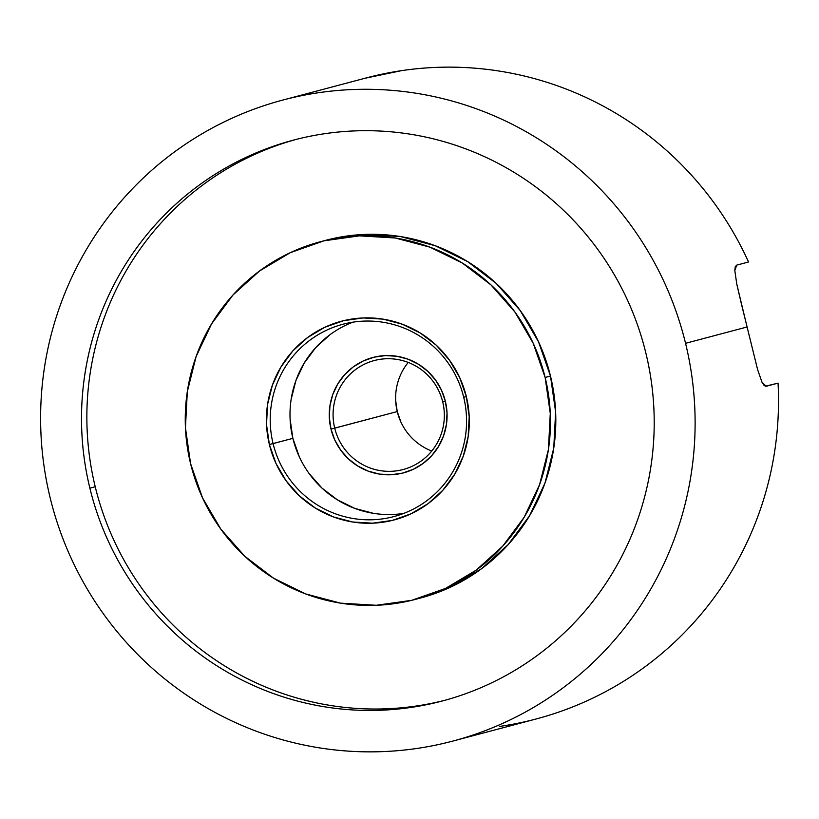<?xml version="1.0" encoding="UTF-8"?>
<svg xmlns="http://www.w3.org/2000/svg" width="819" height="819" viewBox="0 0 819 819"><rect width="100%" height="100%" fill="white"/><g stroke="black" fill="none" stroke-linecap="round" stroke-linejoin="round"><path stroke-width="1.23" d="M299.293 456.756L292.864 438.349L273.085 443.601A99.478 98.085 75.1 0 1 342.874 324.273A99.478 98.085 75.1 0 1 463.697 397.246A99.478 98.085 75.1 0 1 393.919 516.574A99.478 98.085 75.1 0 1 273.085 443.601A99.478 98.085 -104.9 0 0 391.953 517.076A99.478 98.085 -104.9 0 0 463.697 397.246L466.349 396.621A102.795 101.351 75.1 0 1 392.209 520.434A102.795 101.351 75.1 0 1 269.379 444.512L292.864 438.349A99.478 98.085 -104.9 0 0 403.665 513.421M400.89 422L397.246 411.568L334.705 428.163A56.368 55.579 75.1 0 1 374.242 360.544A56.368 55.579 75.1 0 1 442.721 401.904A56.368 55.579 75.1 0 1 403.173 469.522A56.368 55.579 75.1 0 1 334.705 428.163A56.368 55.579 -104.9 0 0 402.057 469.799A56.368 55.579 -104.9 0 0 442.721 401.904L445.362 401.269A59.685 58.855 75.1 0 1 402.313 473.167A59.685 58.855 75.1 0 1 330.989 429.084L397.246 411.568A56.368 55.579 -104.9 0 0 431.746 451.034M325.389 240.407L364.813 234.429L400.563 236.568L435.258 245.731L467.567 261.558L496.253 283.435L520.219 310.534L538.523 341.799L550.481 376.044L545.137 377.467L550.481 376.044A185.033 182.432 -104.9 0 0 325.737 240.315L320.393 241.728A185.033 182.432 75.1 0 1 545.137 377.467A185.033 182.432 75.1 0 1 415.325 599.406A185.033 182.432 75.1 0 1 190.592 463.677A185.033 182.432 75.1 0 1 320.393 241.728M296.099 139.435A290.141 286.077 -104.9 0 0 95.229 486.742L89.875 488.165A290.141 286.077 75.1 0 1 293.417 140.131A290.141 286.077 75.1 0 1 645.843 352.979C650.358 371.488 653.04 390.243 653.91 409.265C654.77 428.286 653.797 447.194 650.982 465.991C648.157 484.797 643.56 503.122 637.172 520.976C630.784 538.83 622.727 555.866 613.011 572.092C603.296 588.318 592.106 603.419 579.432 617.393C566.768 631.367 552.866 643.949 537.725 655.128C522.583 666.318 506.511 675.89 489.486 683.855C472.471 691.82 454.832 698.013 436.578 702.456C418.325 706.889 399.805 709.479 381.03 710.227C362.244 710.964 343.56 709.848 324.969 706.869C306.378 703.879 288.237 699.098 270.557 692.505C252.876 685.912 235.985 677.641 219.891 667.69C203.788 657.739 188.8 646.304 174.908 633.374C161.015 620.454 148.485 606.295 137.336 590.888C126.177 575.491 116.615 559.142 108.63 541.85C100.635 524.569 94.39 506.674 89.875 488.165C85.371 469.656 82.678 450.89 81.818 431.869C80.948 412.848 81.92 393.939 84.746 375.143C87.561 356.347 92.158 338.012 98.546 320.157C104.934 302.303 112.991 285.268 122.707 269.041C132.422 252.815 143.612 237.715 156.286 223.741C168.96 209.766 182.862 197.184 197.993 186.005C213.135 174.816 229.207 165.243 246.232 157.279C263.257 149.314 280.886 143.12 299.14 138.677C317.393 134.244 335.913 131.654 354.699 130.907C373.474 130.17 392.168 131.286 410.749 134.275C429.34 137.254 447.481 142.045 465.161 148.638C482.841 155.231 499.733 163.493 515.837 173.444C531.93 183.395 546.928 194.83 560.82 207.76C574.713 220.68 587.233 234.848 598.382 250.245C609.541 265.643 619.113 281.992 627.098 299.283C635.083 316.564 641.328 334.469 645.843 352.979A290.141 286.077 75.1 0 1 442.301 701.003A290.141 286.077 75.1 0 1 89.875 488.165L95.229 486.742A290.141 286.077 -104.9 0 0 444.963 700.276M499.447 726.443C519.41 723.576 538.933 718.877 558.015 712.346C577.098 705.814 595.413 697.563 612.96 687.591C630.517 677.61 647 666.093 662.428 653.009C677.845 639.936 691.942 625.532 704.709 609.797C717.485 594.062 728.705 577.262 738.39 559.397C748.075 541.533 756.06 522.911 762.325 503.531C768.601 484.152 773.054 464.342 775.695 444.103C778.337 423.863 779.125 403.542 778.05 383.128L766.236 386.261L762.09 382.453L757.636 369.707L747.082 326.986L685.554 343.315A331.593 326.945 75.1 0 1 452.927 741.062L536.332 718.928A331.593 326.945 -104.9 0 0 778.05 383.128L766.236 386.261L764.199 385.565L762.09 382.453L757.636 369.707L741.369 303.788L736.772 284.07L734.817 270.567L736.701 265.131L748.525 261.988A331.593 326.945 -104.9 0 0 366.185 77.938L282.79 100.072A331.593 326.945 75.1 0 1 685.554 343.315L747.082 326.986L736.772 284.07L734.817 270.567L735.237 266.769L736.701 265.131L748.525 261.988C740.079 243.366 730.026 225.675 718.365 208.917C706.705 192.158 693.621 176.607 679.135 162.275C664.649 147.942 648.996 135.074 632.166 123.659C615.345 112.234 597.645 102.477 579.064 94.359C560.483 86.251 541.328 79.924 521.611 75.389C501.904 70.864 481.951 68.192 461.783 67.393C441.605 66.595 421.539 67.67 401.586 70.639L364.916 78.276M452.927 741.062A331.593 326.945 75.1 0 1 50.164 497.819A331.593 326.945 75.1 0 1 282.79 100.072M50.164 497.819C55.323 518.97 62.469 539.424 71.591 559.182C80.723 578.941 91.656 597.614 104.402 615.223C117.148 632.821 131.46 649.006 147.338 663.779C163.216 678.552 180.354 691.625 198.751 702.989C217.148 714.363 236.445 723.812 256.654 731.347C276.863 738.881 297.594 744.358 318.837 747.767C340.09 751.177 361.445 752.456 382.903 751.607C404.371 750.757 425.532 747.798 446.396 742.72C467.25 737.653 487.407 730.568 506.859 721.467C526.32 712.366 544.696 701.422 561.988 688.636C579.289 675.859 595.178 661.486 609.664 645.515C624.139 629.545 636.926 612.284 648.034 593.744C659.141 575.204 668.345 555.722 675.644 535.319C682.944 514.916 688.206 493.97 691.42 472.481C694.645 451.003 695.761 429.391 694.768 407.657C693.785 385.913 690.714 364.475 685.554 343.315C680.394 322.164 673.259 301.709 664.127 281.951C654.995 262.193 644.062 243.519 631.316 225.911C618.57 208.313 604.258 192.127 588.38 177.354C572.501 162.582 555.364 149.519 536.967 138.145C518.57 126.771 499.273 117.322 479.064 109.787C458.855 102.252 438.124 96.775 416.881 93.366C395.638 89.957 374.283 88.677 352.815 89.527C331.347 90.377 310.186 93.335 289.322 98.413C268.468 103.481 248.311 110.565 228.859 119.666C209.408 128.767 191.032 139.711 173.73 152.498C156.429 165.274 140.54 179.648 126.065 195.618C111.579 211.589 98.792 228.849 87.684 247.389C76.576 265.94 67.383 285.411 60.074 305.815C52.774 326.218 47.512 347.164 44.298 368.652C41.073 390.141 39.967 411.742 40.95 433.486C41.933 455.221 45.014 476.668 50.164 497.819M778.05 383.128L765.274 386.23L778.05 383.128M408.22 362.428A56.368 55.579 -104.9 0 0 397.246 411.568L395.679 400.624M203.337 184.582C188.206 195.772 174.304 208.343 161.63 222.318C148.966 236.292 137.766 251.392 128.051 267.618C118.335 283.845 110.289 300.89 103.9 318.745C97.502 336.599 92.905 354.924 90.09 373.72M87.162 430.446C88.022 449.467 90.714 468.233 95.229 486.742C99.734 505.251 105.989 523.146 113.974 540.438M142.68 589.475C153.839 604.872 166.359 619.031 180.252 631.961C194.144 644.881 209.132 656.316 225.235 666.267C241.329 676.218 258.22 684.489 275.901 691.082C293.591 697.675 311.722 702.467 330.313 705.446M386.373 708.804C405.149 708.066 423.669 705.476 441.922 701.033M415.325 599.406L420.679 597.983A185.033 182.432 -104.9 0 0 550.481 376.044L555.62 411.947L553.757 448.116L544.952 483.179L529.545 515.786L508.128 544.666L481.531 568.734L450.767 587.049L420.382 598.065M545.137 377.467L533.179 343.222L514.864 311.947L490.909 284.858L462.223 262.971L429.914 247.154L395.208 237.991L359.469 235.852L324.037 240.806L290.295 252.672L259.531 270.987L232.934 295.045L211.527 323.935L196.12 356.541L187.316 391.595L185.442 427.774L190.592 463.677L202.539 497.911L220.854 529.187L244.809 556.275L273.495 578.163L305.804 593.98L340.509 603.142L376.259 605.282L411.681 600.327L445.423 588.472L476.187 570.157L502.784 546.089L524.201 517.198L539.598 484.602L548.413 449.539L550.276 413.36L545.137 377.467M269.379 444.512L266.513 424.57L267.557 404.473L272.451 384.991L281.009 366.881L292.905 350.829L307.678 337.469L324.764 327.293L343.519 320.7L363.196 317.946L383.057 319.134L402.334 324.222L420.28 333.016L436.22 345.168L449.529 360.227L459.705 377.6L466.349 396.621L469.205 416.564L468.161 436.66L463.278 456.142L454.719 474.252L442.813 490.305L428.04 503.675L410.954 513.841L392.209 520.434L372.522 523.187L352.661 522L333.384 516.912L315.438 508.118L299.498 495.966L286.189 480.907L276.013 463.534L269.379 444.512A102.795 101.351 75.1 0 1 343.519 320.7A102.795 101.351 75.1 0 1 466.349 396.621L463.697 397.246A99.478 98.085 -104.9 0 0 344.83 323.781A99.478 98.085 -104.9 0 0 273.085 443.601L269.379 444.512M334.705 428.163L330.989 429.084A59.685 58.855 75.1 0 1 374.037 357.186A59.685 58.855 75.1 0 1 445.362 401.269L442.721 401.904A56.368 55.579 -104.9 0 0 375.358 360.268A56.368 55.579 -104.9 0 0 334.705 428.163M373.464 513.339L354.811 508.415L337.438 499.897L322.021 488.134L309.142 473.566M352.907 322.174A99.478 98.085 -104.9 0 0 292.864 438.349L290.1 419.052M291.103 399.6L295.843 380.753L304.125 363.226L315.632 347.686L329.934 334.756M330.989 429.084L334.848 440.131L340.755 450.215L348.484 458.957L357.739 466.011L368.161 471.12L379.351 474.068L390.878 474.764L402.313 473.167L413.196 469.338L423.116 463.431L431.695 455.661L438.605 446.345L443.581 435.831L446.416 424.518L447.02 412.848L445.362 401.269L441.502 390.223L435.595 380.139L427.866 371.396L418.611 364.342L408.19 359.234L397 356.275L385.462 355.589L374.037 357.186L363.155 361.015L353.235 366.922L344.656 374.682L337.745 383.998L332.77 394.523L329.934 405.835L329.33 417.495L330.989 429.084M442.844 700.859L442.301 701.003"/></g></svg>

